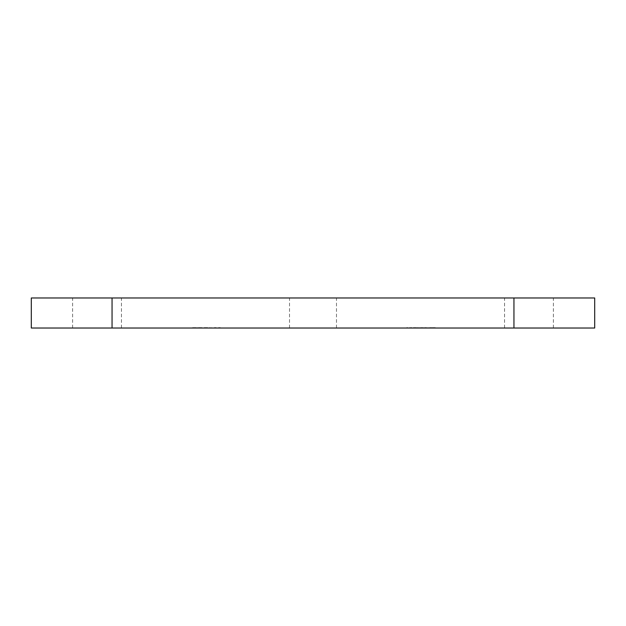 <?xml version="1.0" encoding="UTF-8"?>
<svg xmlns="http://www.w3.org/2000/svg" width="626" height="626" viewBox="0 0 626 626"><rect width="100%" height="100%" fill="white"/><g stroke="black" fill="none" stroke-linecap="round" stroke-linejoin="round"><path stroke-width="0.47" stroke-dasharray="3.13 2.35" d="M528.97 297.976L504.556 297.976L528.97 297.976M528.97 328.024L504.556 328.024L528.97 328.024M97.03 297.976L72.616 297.976L97.03 297.976M97.03 328.024L72.616 328.024L97.03 328.024M313 297.976L289.525 297.976L313 297.976M313 328.024L289.525 328.024L313 328.024M431.752 328.024L429.905 328.024L431.752 328.024M422.832 328.024L420.985 328.024L422.832 328.024M419.702 328.024L417.855 328.024M416.133 328.024L413.919 328.024M409.474 327.648L412.933 328.024L409.474 328.024M204.139 327.648L208.638 327.648L203.16 327.648L208.638 328.024L204.139 328.024M202.096 327.648L198.301 328.024L202.096 328.024M594.7 328.024L31.3 328.024M192.902 328.024L196.071 328.024M197.456 328.024L196.979 328.024L197.456 328.024M209.444 327.648L213.247 328.024L209.444 328.024M216.158 327.648L214.319 327.648L216.158 328.024M220.36 327.648L218.521 327.648L220.36 328.024M407.229 328.024L406.454 328.024M432.214 327.648L435.555 327.648L432.214 328.024M594.7 297.976L513.946 297.976L513.946 328.024M513.946 297.976L112.054 297.976L112.054 328.024M112.054 297.976L31.3 297.976M196.071 327.648L194.326 328.024M194.326 327.648L192.425 328.024M192.425 327.648L192.847 328.024M192.847 327.648L195.789 328.024M195.789 327.648L196.188 328.024M196.188 327.648L192.902 327.648M192.949 327.648L195.672 327.648L192.949 328.024M196.987 327.648L197.448 327.648L196.987 327.648M200.179 327.648L198.301 327.648L201.642 327.648L200.179 328.024M200.187 327.648L201.674 327.648L198.771 327.648L200.218 328.024M211.361 327.648L209.913 328.024L211.361 327.648M406.743 327.648L407.729 327.648L407.236 328.024M410.382 327.648L411.838 327.648L410.382 328.024M413.919 327.648L413.442 328.024M413.442 327.648L416.611 328.024M416.611 327.648L414.404 328.024M414.404 327.648L416.689 328.024L413.332 328.024M413.332 327.648L416.133 327.648M417.855 327.648L417.346 328.024M417.346 327.648L420.218 328.024M420.218 327.648L419.584 328.024M419.584 327.648L420.171 328.024M420.492 327.648L418.81 328.024M418.81 327.648L417.19 328.024M417.19 327.648L417.675 328.024M418.043 327.648L418.817 328.024M418.817 327.648L420.007 328.024M420.985 327.648L422.832 327.648L420.985 327.648M424.78 327.648L423.379 328.024M423.379 327.648L423.888 328.024M423.888 327.648L424.897 328.024M424.897 327.648L426.306 328.024M426.408 327.648L428.833 328.024M428.833 327.648L429.334 328.024M429.334 327.648L427.926 328.024M427.926 327.648L426.361 328.024M426.361 327.648L424.874 327.648M429.905 327.648L431.752 327.648L429.905 327.648M433.888 327.648L432.707 327.648L433.888 327.648M504.556 328.024L504.556 297.976M72.616 328.024L72.616 297.976M289.525 328.024L289.525 297.976M336.475 328.024L336.475 297.976M121.444 328.024L121.444 297.976M553.384 328.024L553.384 297.976"/><path stroke-width="0.94" d="M513.946 328.024L594.7 328.024L594.7 297.976L513.946 297.976L513.946 328.024L31.3 328.024L31.3 297.976L112.054 297.976L112.054 328.024M112.054 297.976L513.946 297.976"/></g></svg>

